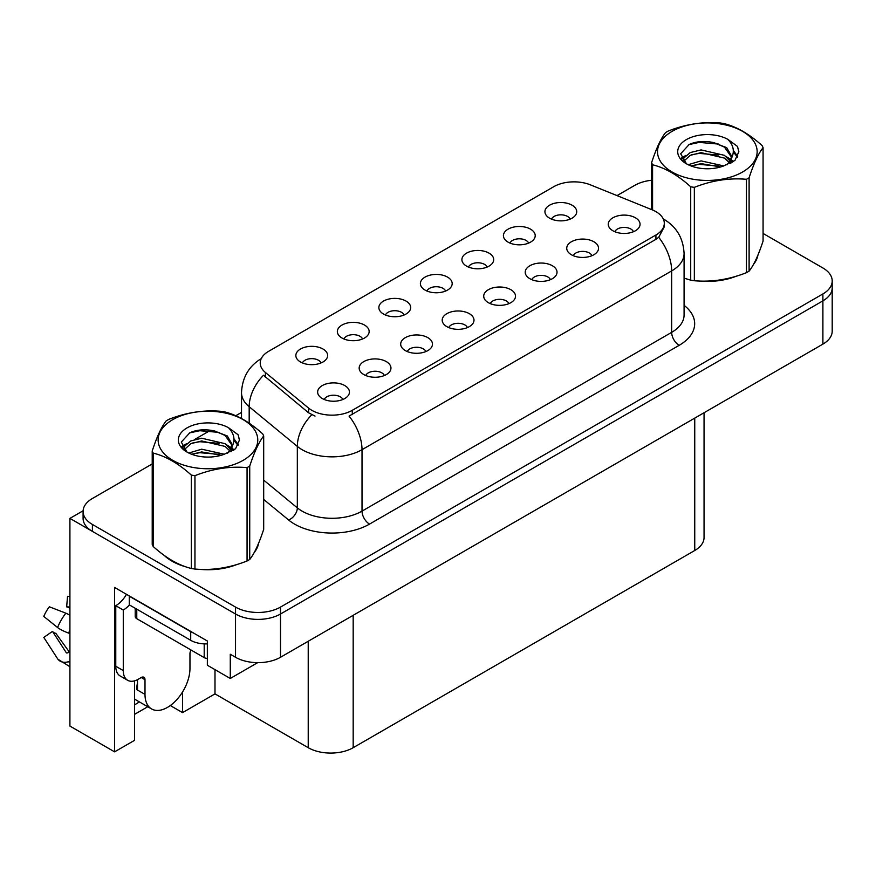 <?xml version="1.0" encoding="UTF-8"?>
<svg xmlns="http://www.w3.org/2000/svg" width="876" height="876" viewBox="0 0 876 876"><rect width="100%" height="100%" fill="white"/><g stroke="black" fill="none" stroke-linecap="round" stroke-linejoin="round"><path stroke-width="1.31" d="M633.457 231.724A9.537 5.508 0 0 0 630.895 229.041A9.537 5.508 0 0 0 621.5 227.64A9.537 5.508 0 0 0 614.853 231.724M635.396 217.785A15.899 9.176 0 0 0 615.029 216.766A15.899 9.176 0 0 0 609.762 228.176A15.899 9.176 0 0 0 612.915 230.771A15.899 9.176 0 0 0 638.549 228.176A15.899 9.176 0 0 0 635.396 217.785M487.1 267.07A9.537 5.508 0 0 0 484.548 264.388A9.537 5.508 0 0 0 475.153 262.986A9.537 5.508 0 0 0 468.496 267.07M489.038 253.131A15.899 9.176 0 0 0 468.671 252.113A15.899 9.176 0 0 0 463.404 263.523A15.899 9.176 0 0 0 466.558 266.118A15.899 9.176 0 0 0 492.192 263.523A15.899 9.176 0 0 0 489.038 253.131M528.622 243.101A9.537 5.508 0 0 0 526.06 240.418A9.537 5.508 0 0 0 516.665 239.017A9.537 5.508 0 0 0 510.007 243.101M530.56 229.173A15.899 9.176 0 0 0 510.182 228.143A15.899 9.176 0 0 0 504.926 239.553A15.899 9.176 0 0 0 508.08 242.148A15.899 9.176 0 0 0 533.714 239.553A15.899 9.176 0 0 0 530.56 229.173M362.555 338.979A9.537 5.508 0 0 0 360.003 336.296A9.537 5.508 0 0 0 350.597 334.895A9.537 5.508 0 0 0 343.95 338.979M364.493 325.04A15.899 9.176 0 0 0 344.126 324.021A15.899 9.176 0 0 0 338.859 335.431A15.899 9.176 0 0 0 342.012 338.026A15.899 9.176 0 0 0 367.646 335.431A15.899 9.176 0 0 0 364.493 325.04M467.401 327.591A9.537 5.508 0 0 0 464.838 324.908A9.537 5.508 0 0 0 455.443 323.518A9.537 5.508 0 0 0 448.786 327.591M469.328 313.663A15.899 9.176 0 0 0 448.961 312.644A15.899 9.176 0 0 0 443.694 324.043A15.899 9.176 0 0 0 446.848 326.639A15.899 9.176 0 0 0 472.493 324.043A15.899 9.176 0 0 0 469.328 313.663M384.367 375.53A9.537 5.508 0 0 0 381.805 372.847A9.537 5.508 0 0 0 372.41 371.457A9.537 5.508 0 0 0 365.752 375.53M386.305 361.602A15.899 9.176 0 0 0 365.927 360.573A15.899 9.176 0 0 0 360.671 371.982A15.899 9.176 0 0 0 363.825 374.578A15.899 9.176 0 0 0 389.459 371.982A15.899 9.176 0 0 0 386.305 361.602M570.134 219.131A9.537 5.508 0 0 0 567.571 216.449A9.537 5.508 0 0 0 558.176 215.047A9.537 5.508 0 0 0 551.53 219.131M572.072 205.203A15.899 9.176 0 0 0 551.705 204.174A15.899 9.176 0 0 0 546.438 215.584A15.899 9.176 0 0 0 549.591 218.179A15.899 9.176 0 0 0 575.225 215.584A15.899 9.176 0 0 0 572.072 205.203M508.912 303.622A9.537 5.508 0 0 0 506.35 300.939A9.537 5.508 0 0 0 496.955 299.548A9.537 5.508 0 0 0 490.308 303.622M510.85 289.693A15.899 9.176 0 0 0 490.472 288.675A15.899 9.176 0 0 0 485.216 300.074A15.899 9.176 0 0 0 488.37 302.68A15.899 9.176 0 0 0 514.004 300.074A15.899 9.176 0 0 0 510.85 289.693M591.946 255.693A9.537 5.508 0 0 0 589.384 253.011A9.537 5.508 0 0 0 579.989 251.609A9.537 5.508 0 0 0 573.331 255.693M593.884 241.754A15.899 9.176 0 0 0 573.506 240.736A15.899 9.176 0 0 0 568.239 252.146A15.899 9.176 0 0 0 571.393 254.741A15.899 9.176 0 0 0 597.038 252.146A15.899 9.176 0 0 0 593.884 241.754M550.424 279.663A9.537 5.508 0 0 0 547.872 276.98A9.537 5.508 0 0 0 538.466 275.579A9.537 5.508 0 0 0 531.82 279.663M552.362 265.724A15.899 9.176 0 0 0 531.995 264.705A15.899 9.176 0 0 0 526.728 276.115A15.899 9.176 0 0 0 529.881 278.71A15.899 9.176 0 0 0 555.515 276.115A15.899 9.176 0 0 0 552.362 265.724M404.077 315.01A9.537 5.508 0 0 0 401.515 312.327A9.537 5.508 0 0 0 392.12 310.925A9.537 5.508 0 0 0 385.462 315.01M406.015 301.07A15.899 9.176 0 0 0 385.637 300.052A15.899 9.176 0 0 0 380.37 311.462A15.899 9.176 0 0 0 383.535 314.057A15.899 9.176 0 0 0 409.169 311.462A15.899 9.176 0 0 0 406.015 301.07M445.588 291.04A9.537 5.508 0 0 0 443.026 288.357A9.537 5.508 0 0 0 433.631 286.956A9.537 5.508 0 0 0 426.984 291.04M447.526 277.101A15.899 9.176 0 0 0 427.16 276.082A15.899 9.176 0 0 0 421.893 287.492A15.899 9.176 0 0 0 425.046 290.087A15.899 9.176 0 0 0 450.68 287.492A15.899 9.176 0 0 0 447.526 277.101M342.855 399.5A9.537 5.508 0 0 0 340.293 396.817A9.537 5.508 0 0 0 330.898 395.426A9.537 5.508 0 0 0 324.24 399.5M344.783 385.571A15.899 9.176 0 0 0 324.416 384.542A15.899 9.176 0 0 0 319.149 395.952A15.899 9.176 0 0 0 322.302 398.547A15.899 9.176 0 0 0 347.936 395.952A15.899 9.176 0 0 0 344.783 385.571M425.878 351.561A9.537 5.508 0 0 0 423.316 348.878A9.537 5.508 0 0 0 413.921 347.487A9.537 5.508 0 0 0 407.274 351.561M427.816 337.632A15.899 9.176 0 0 0 407.45 336.614A15.899 9.176 0 0 0 402.183 348.013A15.899 9.176 0 0 0 405.336 350.608A15.899 9.176 0 0 0 430.97 348.013A15.899 9.176 0 0 0 427.816 337.632M321.043 362.938A9.537 5.508 0 0 0 318.481 360.255A9.537 5.508 0 0 0 309.086 358.864A9.537 5.508 0 0 0 302.439 362.938M322.981 349.009A15.899 9.176 0 0 0 302.614 347.991A15.899 9.176 0 0 0 297.347 359.39A15.899 9.176 0 0 0 300.501 361.985A15.899 9.176 0 0 0 326.135 359.39A15.899 9.176 0 0 0 322.981 349.009M655.927 211.642A28.612 16.524 0 0 0 652.105 209.791L590.402 184.847A28.612 16.524 0 0 0 553.752 186.697L268.603 351.331A28.612 16.524 0 0 0 260.227 363.014A28.612 16.524 0 0 0 265.406 372.486L308.604 408.106A28.612 16.524 0 0 0 352.283 410.318L655.927 235.009A28.612 16.524 0 0 0 664.304 223.325A28.612 16.524 0 0 0 655.927 211.642M83.111 510.774L69.916 518.395L235.524 614.01A31.788 18.352 0 0 0 280.495 614.01L822.892 300.862A31.788 18.352 0 0 0 832.2 287.875A31.788 18.352 0 0 1 822.892 300.862L280.495 614.01A31.788 18.352 0 0 1 235.524 614.01L92.396 531.371A31.788 18.352 0 0 1 83.089 518.395L83.089 511.475A31.788 18.352 0 0 0 92.396 524.45L235.524 607.09A31.788 18.352 0 0 0 280.495 607.09L822.892 293.942A31.788 18.352 0 0 0 832.2 280.955A31.788 18.352 0 0 0 822.892 267.979L763.073 233.443M134.586 680.849L134.586 740.308L114.581 751.849L114.581 587.446L207.349 641.002L207.349 665.234L230.279 678.473L230.279 654.252L235.524 657.274A31.788 18.352 0 0 0 280.495 657.274L822.892 344.126A31.788 18.352 0 0 0 832.2 331.15L832.2 280.955M257.686 662.65L230.279 678.473M114.581 751.849L69.916 726.073L69.916 518.395M704.052 412.727L704.052 537.525A31.788 18.352 180 0 1 694.745 550.5L353.181 747.699A31.788 18.352 180 0 1 308.221 747.699L214.992 693.88L214.992 669.647M214.992 693.88L182.547 712.615L182.547 691.996M170.305 705.541L182.547 712.615M134.586 714.345L147.759 706.735M134.586 704.775A33.912 19.579 120 0 0 139.295 701.851M164.425 555.57A50.874 29.368 0 0 0 171.981 561.144A50.874 29.368 0 0 0 185.548 566.739M664.304 223.325L664.304 226.829L658.697 237.308L655.927 239.323L349.064 416.078A37.088 21.418 60 0 1 362.018 449.684A42.387 24.473 180 0 1 302.078 449.684A42.387 24.473 180 0 1 297.325 446.421L249.178 406.727A42.387 24.473 180 0 1 241.513 392.689L241.513 418.52M315.031 416.078L308.604 412.826L263.479 375.246A37.088 24.813 129.5 0 0 249.178 406.727L249.178 423.185M684.079 278.174A50.874 29.368 0 0 0 684.933 278.426M698.643 280.988A50.874 29.368 0 0 0 736.322 276.192M753.502 264.388A50.874 29.368 0 0 0 757.937 255.058M199.257 569.312A50.874 29.368 0 0 0 236.936 564.505M254.117 552.701A50.874 29.368 0 0 0 258.551 543.372M651.602 180.259A31.788 18.352 0 0 0 634.793 185.34L617.011 195.611M241.513 412.399L235.754 415.728M210.667 430.204L194.527 439.533M152.216 463.951L92.396 498.488A31.788 18.352 0 0 0 83.089 511.475M145 679.688L141.255 677.52A5.3 3.055 -60 0 1 143.905 677.257A5.3 3.055 -60 0 1 145 679.688L145 694.394A31.788 18.352 120 0 0 151.592 708.947A31.788 18.352 120 0 0 167.48 707.381A31.788 18.352 120 0 0 189.961 668.443L189.961 653.726A5.3 3.055 -60 0 1 191.067 650.036M137.51 689.204L136.766 689.642L137.51 690.069L137.51 679.667M136.766 689.642A31.788 18.352 -60 0 1 137.51 682.557M69.916 652.149A11.662 9.264 -37.9 0 0 68.602 652.51L67.277 652.948A1.062 0.843 142.1 0 1 66.269 652.686L52.505 631.377A14.542 8.399 120 0 0 55.823 633.304L69.489 652.248M69.916 608.7A14.542 8.399 120 0 0 66.664 606.86L69.916 607.024M52.505 631.377L43.8 637.41L57.564 658.708A11.662 9.264 -37.9 0 0 57.936 659.234A11.662 9.264 -37.9 0 0 68.602 661.665L69.916 661.238M69.916 615.335A11.662 2.179 37.7 0 0 65.853 613.178L49.374 606.794A24.375 14.071 120 0 0 43.8 616.441L57.564 627.523A11.662 2.179 -157.7 0 0 68.602 633.096L69.916 633.578M69.916 596.425L67.529 596.304L66.664 606.86M141.255 677.52L138.255 679.25A21.199 12.242 -60 0 1 127.666 680.302L120.165 675.976A21.199 12.242 -60 0 1 115.774 666.275L115.774 605.71A21.199 12.242 120 0 0 126.483 594.322M129.44 604.944A21.199 12.242 -60 0 1 123.275 610.035L115.774 605.71M127.666 680.302A21.199 12.242 -60 0 1 123.275 670.6L123.275 610.035M193.53 633.03A21.199 12.242 180 0 1 190.716 631.662L129.265 596.184A21.199 12.242 0 0 0 129.506 596.063M190.716 631.662L190.716 640.312A21.199 12.242 0 0 0 207.349 643.86M129.265 596.184L129.265 604.834L190.716 640.312M756.185 259.088A50.337 29.061 180 0 1 755.638 260.238M731.274 277.626A50.337 29.061 180 0 1 705.607 281.097M256.799 547.401A50.337 29.061 180 0 1 256.252 548.551M231.888 565.94A50.337 29.061 180 0 1 206.221 569.422M179.284 564.264A50.337 29.061 180 0 1 172.353 560.925A50.337 29.061 180 0 1 167.787 557.892M135.211 608.273L135.211 616.518A5.3 3.055 0 0 0 136.766 618.686L204.207 657.624A5.3 3.055 0 0 0 207.349 658.5M672.111 131.345A49.812 28.755 -0 0 0 672.111 172.014A49.812 28.755 -0 0 0 742.552 172.014A49.812 28.755 -0 0 0 742.552 131.345A49.812 28.755 -0 0 0 672.111 131.345M684.079 278.13L690.715 280.178A57.225 33.036 -0 0 0 694.34 280.736C711.64 282.247 729.007 279.564 746.451 272.677A57.225 33.036 -0 0 0 747.797 271.921A57.225 33.036 -0 0 0 749.1 271.144C753.743 265.351 758.397 255.321 763.073 241.053L763.073 147.672A57.225 33.036 -0 0 0 762.098 145.58C749.352 134.039 736.628 126.692 723.948 123.56A57.225 33.036 -0 0 0 720.324 123.001C702.88 121.512 685.514 124.195 668.213 131.061A57.225 33.036 -0 0 0 666.866 131.816A57.225 33.036 -0 0 0 665.563 132.594C660.887 138.474 656.233 148.504 651.602 162.673A57.225 33.036 -0 0 0 652.576 164.776L652.576 209.988M690.715 280.178L690.715 186.796C677.969 175.244 665.256 167.907 652.576 164.776M690.715 186.796A57.225 33.036 -0 0 0 694.34 187.355L694.34 280.736M746.451 272.677L746.451 179.295C729.15 177.784 711.783 180.467 694.34 187.355M746.451 179.295A57.225 33.036 -0 0 0 747.797 178.54A57.225 33.036 -0 0 0 749.1 177.762L749.1 271.144M723.817 165.925L701.063 160.888L688.153 164.71M720.641 166.955L701.063 163.637L691.054 165.958M730.945 163.078L730.715 162.498M730.047 161.107L724.463 155.348L701.063 149.905L690.2 152.599L683.937 157.954L683.116 160.866M729.15 162.476L724.463 158.096L701.063 152.643L690.2 155.348L683.608 161.403M727.014 164.852L730.737 159.706L731.559 156.081L726.686 147.661L713.392 142.536C704.326 140.686 696.267 141.321 689.204 144.452L680.674 153.749L686.401 163.713M730.277 163.418L731.559 158.26M731.482 157.154L724.463 147.113L714.028 142.657M686.401 139.591A29.609 17.093 -0 0 0 686.401 163.768A29.609 17.093 -0 0 0 723.412 166.035L734.953 160.439L738.851 151.679L737.515 146.456L727.814 139.339A29.609 17.093 -0 0 0 686.401 139.591M727.814 139.339C733.978 145.602 734.953 152.391 730.737 159.695M651.602 209.594L651.602 162.673M763.073 147.672C758.43 153.475 753.776 163.505 749.1 177.762M718.473 166.035L699.179 164.381L691.503 165.783M732.566 162.137L731.208 161.042M730.398 160.45L729.018 159.552M718.473 155.041L699.179 153.388L691.503 154.789M684.079 157.691L681.824 159.082M737.384 157.165L733.322 151.822M718.55 144.08L699.179 142.405L688.854 144.617M738.84 151.953L737.515 146.456M733.442 161.556L731.46 159.859M730.858 159.41L726.116 156.574M685.952 155.381L681.309 158.074M737.712 156.508L733.311 150.442M172.725 419.659A49.812 28.755 -0 0 0 172.725 460.327A49.812 28.755 -0 0 0 243.167 460.327A49.812 28.755 -0 0 0 243.167 419.659A49.812 28.755 -0 0 0 172.725 419.659M167.48 420.13A57.225 33.036 -0 0 0 166.177 420.907C161.502 426.787 156.848 436.817 152.216 450.998A57.225 33.036 -0 0 0 153.191 453.089L153.191 546.471C165.871 557.979 178.584 565.327 191.34 568.491A57.225 33.036 -0 0 0 194.954 569.05C212.255 570.572 229.632 567.878 247.065 560.99A57.225 33.036 -0 0 0 248.412 560.235A57.225 33.036 -0 0 0 249.726 559.457C254.358 553.665 259.011 543.635 263.687 529.378L263.687 435.996A57.225 33.036 -0 0 0 262.712 433.905C249.967 422.352 237.254 415.005 224.563 411.873A57.225 33.036 -0 0 0 220.938 411.315C203.506 409.826 186.128 412.508 168.827 419.374A57.225 33.036 -0 0 0 167.48 420.13M191.34 568.491L191.34 475.11C178.584 463.557 165.871 456.221 153.191 453.089M191.34 475.11A57.225 33.036 -0 0 0 194.954 475.668L194.954 569.05M247.065 560.99L247.065 467.609C229.775 466.098 212.397 468.78 194.954 475.668M247.065 467.609A57.225 33.036 -0 0 0 248.412 466.853A57.225 33.036 -0 0 0 249.726 466.076L249.726 559.457M152.216 450.998L152.216 544.379A57.225 33.036 -0 0 0 153.191 546.471M224.431 454.239L201.677 449.202L188.767 453.023M221.256 455.268L201.677 451.95L191.669 454.283M231.56 451.392L231.33 450.811M230.662 449.432L225.077 443.672L201.677 438.219L190.815 440.924L184.551 446.278L183.73 449.191M229.764 450.801L225.077 446.421L201.677 440.967L190.815 443.672L184.223 449.727M227.64 453.177L231.352 448.019L232.173 444.395L227.3 435.974L214.007 430.85C204.951 428.999 196.881 429.645 189.818 432.766L181.288 442.073L187.015 452.027M230.903 451.731L232.173 446.574M232.107 445.479L225.077 435.427L214.642 430.97M187.015 427.904A29.609 17.093 -0 0 0 187.015 452.082A29.609 17.093 -0 0 0 224.026 454.348L235.567 448.753L239.466 439.993L238.13 434.77L228.428 427.652A29.609 17.093 -0 0 0 187.015 427.904M228.428 427.652C234.604 433.916 235.578 440.705 231.352 448.008M263.687 435.996C259.044 441.789 254.39 451.819 249.726 466.076M219.088 454.348L199.794 452.695L192.118 454.096M233.18 450.45L231.833 449.366M231.012 448.775L229.632 447.866M219.088 443.365L199.794 441.712L192.118 443.103M184.694 446.004L182.438 447.406M237.998 445.479L233.936 440.135M219.164 432.394L199.794 430.718L189.468 432.93M239.455 440.267L238.13 434.77M234.067 449.87L232.074 448.173M231.483 447.735L226.731 444.888M186.566 443.705L181.923 446.399M238.338 444.822L233.925 438.756M822.892 344.126L822.892 293.942M280.495 657.274L280.495 607.09M235.524 657.274L235.524 607.09M353.181 747.699L353.181 615.313M694.745 550.5L694.745 418.104M308.221 747.699L308.221 641.265M265.406 372.486L265.406 377.206M308.604 408.106L308.604 412.826M352.283 410.318L352.283 414.633M655.927 235.009L655.927 239.323M684.079 305.352A52.987 30.594 180 0 1 679.163 345.33L369.519 524.1A10.6 6.121 60 0 1 362.018 511.124L671.662 332.354A42.387 24.473 0 0 0 684.079 315.053L684.079 253.613A42.387 24.473 180 0 1 671.662 270.914A37.088 21.418 -120 0 0 658.697 237.308M369.519 524.1A52.987 30.594 180 0 1 294.577 524.1A52.987 30.594 180 0 1 288.642 520.015L263.687 499.44M311.768 414.797A37.088 24.813 129.5 0 0 297.325 446.421L297.325 507.861A42.387 24.473 0 0 0 302.078 511.124A42.387 24.473 0 0 0 362.018 511.124L362.018 449.684L671.662 270.914L671.662 332.354A10.6 6.121 60 0 0 679.163 345.33M92.396 524.45L92.396 531.371M263.687 480.125L297.325 507.861A10.6 7.085 -50.5 0 1 288.642 520.015M145 694.394L137.51 690.069M65.853 613.178A36.255 20.925 120 0 0 57.564 627.523M68.602 661.665A33.222 19.173 120 0 0 69.916 663.11M69.916 630.14A33.222 19.173 120 0 0 68.602 633.096M123.275 670.6L115.774 666.275M204.207 657.624L204.207 643.871M136.766 618.686L136.766 609.17M684.079 253.613C683.368 238.371 676.666 226.939 663.986 219.329L663.274 218.923M261.606 358.404C248.926 366.015 242.225 377.446 241.513 392.689M151.592 708.947L134.586 699.136M69.916 666.735L57.936 659.234M757.674 255.693L757.674 256.285M258.289 544.007L258.289 544.598"/></g></svg>
